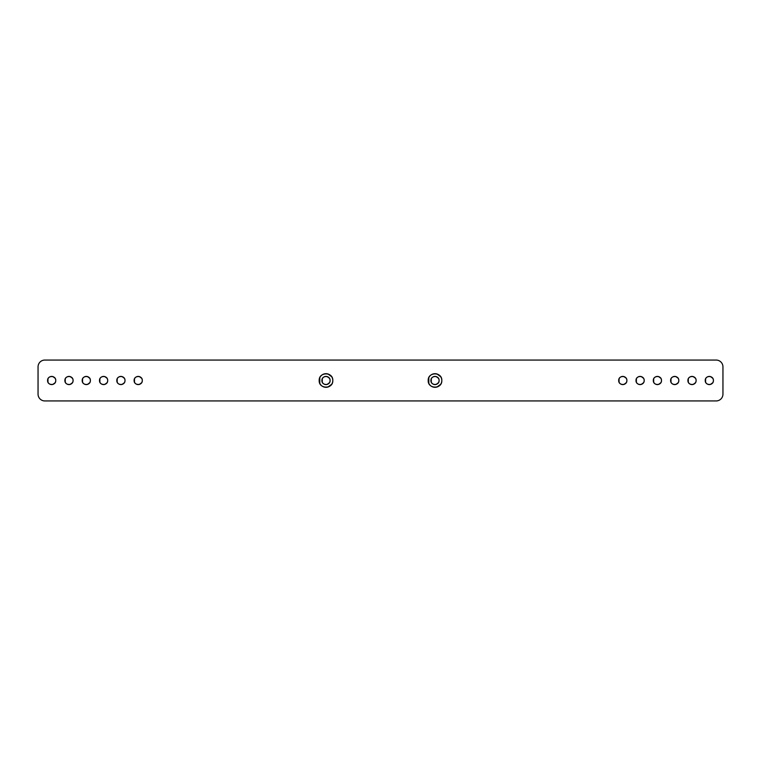 <?xml version="1.0" encoding="UTF-8"?>
<svg xmlns="http://www.w3.org/2000/svg" width="761" height="761" viewBox="0 0 761 761"><rect width="100%" height="100%" fill="white"/><g stroke="black" fill="none" stroke-linecap="round" stroke-linejoin="round"><path stroke-width="1.14" d="M716.139 360.058L44.861 360.058L716.139 360.058A6.811 6.811 0 0 1 722.95 366.869L722.95 394.131L722.95 366.869A6.811 6.811 0 0 0 716.139 360.058L44.861 360.058L716.139 360.058M716.139 400.942L44.861 400.942L716.139 400.942A6.811 6.811 0 0 0 722.95 394.131L722.95 366.869L722.95 394.131A6.811 6.811 0 0 1 716.139 400.942L44.861 400.942A6.811 6.811 0 0 1 38.05 394.131L38.05 366.869A6.811 6.811 0 0 1 44.861 360.058A6.811 6.811 0 0 0 38.05 366.869L38.05 394.131A6.811 6.811 0 0 0 44.861 400.942L716.139 400.942M55.762 380.5A4.09 4.09 0 0 1 49.636 384.039A4.09 4.09 0 0 1 49.636 376.961A4.09 4.09 0 0 1 55.762 380.5C56.019 375.23 47.334 375.23 47.591 380.5C47.334 385.77 56.019 385.77 55.762 380.5M90.378 380.5A4.09 4.09 0 0 1 84.243 384.039A4.09 4.09 0 0 1 84.243 376.961A4.09 4.09 0 0 1 90.378 380.5C90.635 375.23 81.95 375.23 82.198 380.5C81.95 385.77 90.635 385.77 90.378 380.5M73.075 380.5A4.09 4.09 0 0 1 66.939 384.039A4.09 4.09 0 0 1 66.939 376.961A4.09 4.09 0 0 1 73.075 380.5C73.322 375.23 64.647 375.23 64.894 380.5C64.647 385.77 73.322 385.77 73.075 380.5M142.297 380.5A4.09 4.09 0 0 1 136.162 384.039A4.09 4.09 0 0 1 136.162 376.961A4.09 4.09 0 0 1 142.297 380.5C142.554 375.23 133.869 375.23 134.117 380.5C133.869 385.77 142.554 385.77 142.297 380.5M124.994 380.5A4.09 4.09 0 0 1 118.859 384.039A4.09 4.09 0 0 1 118.859 376.961A4.09 4.09 0 0 1 124.994 380.5C125.242 375.23 116.566 375.23 116.814 380.5C116.566 385.77 125.242 385.77 124.994 380.5M107.682 380.5A4.09 4.09 0 0 1 101.555 384.039A4.09 4.09 0 0 1 101.555 376.961A4.09 4.09 0 0 1 107.682 380.5C107.938 375.23 99.253 375.23 99.51 380.5C99.253 385.77 107.938 385.77 107.682 380.5M332.804 380.5A6.811 6.811 0 0 1 322.588 386.398A6.811 6.811 0 0 1 322.588 374.602A6.811 6.811 0 0 1 332.804 380.5C333.223 371.71 318.754 371.71 319.182 380.5C318.754 389.29 333.223 389.29 332.804 380.5M441.818 380.5A6.811 6.811 0 0 1 431.601 386.398A6.811 6.811 0 0 1 431.601 374.602A6.811 6.811 0 0 1 441.818 380.5C442.246 371.71 427.777 371.71 428.196 380.5C427.777 389.29 442.246 389.29 441.818 380.5M678.802 380.5A4.09 4.09 0 0 1 672.667 384.039A4.09 4.09 0 0 1 672.667 376.961A4.09 4.09 0 0 1 678.802 380.5C679.05 375.23 670.365 375.23 670.622 380.5C670.365 385.77 679.05 385.77 678.802 380.5M661.49 380.5A4.09 4.09 0 0 1 655.364 384.039A4.09 4.09 0 0 1 655.364 376.961A4.09 4.09 0 0 1 661.49 380.5C661.747 375.23 653.062 375.23 653.318 380.5C653.062 385.77 661.747 385.77 661.49 380.5M644.187 380.5A4.09 4.09 0 0 1 638.051 384.039A4.09 4.09 0 0 1 638.051 376.961A4.09 4.09 0 0 1 644.187 380.5C644.434 375.23 635.758 375.23 636.006 380.5C635.758 385.77 644.434 385.77 644.187 380.5M626.883 380.5A4.09 4.09 0 0 1 620.748 384.039A4.09 4.09 0 0 1 620.748 376.961A4.09 4.09 0 0 1 626.883 380.5C627.131 375.23 618.446 375.23 618.703 380.5C618.446 385.77 627.131 385.77 626.883 380.5M713.409 380.5A4.09 4.09 0 0 1 707.283 384.039A4.09 4.09 0 0 1 707.283 376.961A4.09 4.09 0 0 1 713.409 380.5C713.666 375.23 704.981 375.23 705.238 380.5C704.981 385.77 713.666 385.77 713.409 380.5M696.106 380.5A4.09 4.09 0 0 1 689.97 384.039A4.09 4.09 0 0 1 689.97 376.961A4.09 4.09 0 0 1 696.106 380.5C696.353 375.23 687.678 375.23 687.925 380.5C687.678 385.77 696.353 385.77 696.106 380.5M38.05 366.869L38.05 394.131L38.05 366.869M124.3 382.773L122.083 384.41M121.294 384.571L119.772 384.429M117.184 382.193L117.184 378.807M119.772 376.571L121.294 376.429M122.083 376.59L124.3 378.227M141.603 382.773L139.396 384.41M138.597 384.571L137.085 384.429M134.488 382.193L134.488 378.807M137.085 376.571L138.597 376.429M139.396 376.59L141.603 378.227M330.084 380.5C330.331 375.23 321.646 375.23 321.903 380.5C321.646 385.77 330.331 385.77 330.084 380.5A4.09 4.09 0 0 1 323.948 384.039A4.09 4.09 0 0 1 323.948 376.961A4.09 4.09 0 0 1 330.084 380.5M329.389 382.773L327.173 384.41M326.383 384.571L324.861 384.429M322.274 382.193L322.274 378.807M324.861 376.571L326.383 376.429M327.173 376.59L329.389 378.227M695.411 382.773L693.195 384.41M692.405 384.571L690.893 384.429M688.296 382.193L688.296 378.807M690.893 376.571L692.405 376.429M693.195 376.59L695.411 378.227M678.108 382.773L675.892 384.41M675.102 384.571L673.58 384.429M670.993 382.193L670.993 378.807M673.58 376.571L675.102 376.429M675.892 376.59L678.108 378.227M626.189 382.773L623.972 384.41M623.183 384.571L621.661 384.429M619.073 382.193L619.073 378.807M621.661 376.571L623.183 376.429M623.972 376.59L626.189 378.227M643.492 382.773L641.276 384.41M640.486 384.571L638.974 384.429M636.377 382.193L636.377 378.807M638.974 376.571L640.486 376.429M641.276 376.59L643.492 378.227M660.795 382.773L658.588 384.41M657.789 384.571L656.277 384.429M653.68 382.193L653.68 378.807M656.277 376.571L657.789 376.429M658.588 376.59L660.795 378.227M439.097 380.5C439.354 375.23 430.669 375.23 430.916 380.5C430.669 385.77 439.354 385.77 439.097 380.5A4.09 4.09 0 0 1 432.961 384.039A4.09 4.09 0 0 1 432.961 376.961A4.09 4.09 0 0 1 439.097 380.5M438.403 382.773L436.196 384.41M435.397 384.571L433.884 384.429M431.287 382.193L431.287 378.807M433.884 376.571L435.397 376.429M436.196 376.59L438.403 378.227M89.684 382.773L87.477 384.41M86.678 384.571L85.165 384.429M82.569 382.193L82.569 378.807M85.165 376.571L86.678 376.429M87.477 376.59L89.684 378.227M106.997 382.773L104.78 384.41M103.991 384.571L102.469 384.429M99.881 382.193L99.881 378.807M102.469 376.571L103.991 376.429M104.78 376.59L106.997 378.227M712.715 382.773L710.508 384.41M709.709 384.571L708.196 384.429M705.599 382.193L705.599 378.807M708.196 376.571L709.709 376.429M710.508 376.59L712.715 378.227M55.077 382.773L52.861 384.41M52.071 384.571L50.549 384.429M47.962 382.193L47.962 378.807M50.549 376.571L52.071 376.429M52.861 376.59L55.077 378.227M72.381 382.773L70.164 384.41M69.375 384.571L67.853 384.429M65.265 382.193L65.265 378.807M67.853 376.571L69.375 376.429M70.164 376.59L72.381 378.227M331.653 384.295L327.962 387.026M326.64 387.282L324.11 387.054M319.791 383.325L319.791 377.675M324.11 373.946L326.64 373.718M327.962 373.974L331.653 376.705M440.667 384.295L436.976 387.026M435.663 387.282L433.133 387.054M428.814 383.325L428.814 377.675M433.133 373.946L435.663 373.718M436.976 373.974L440.667 376.705"/></g></svg>
